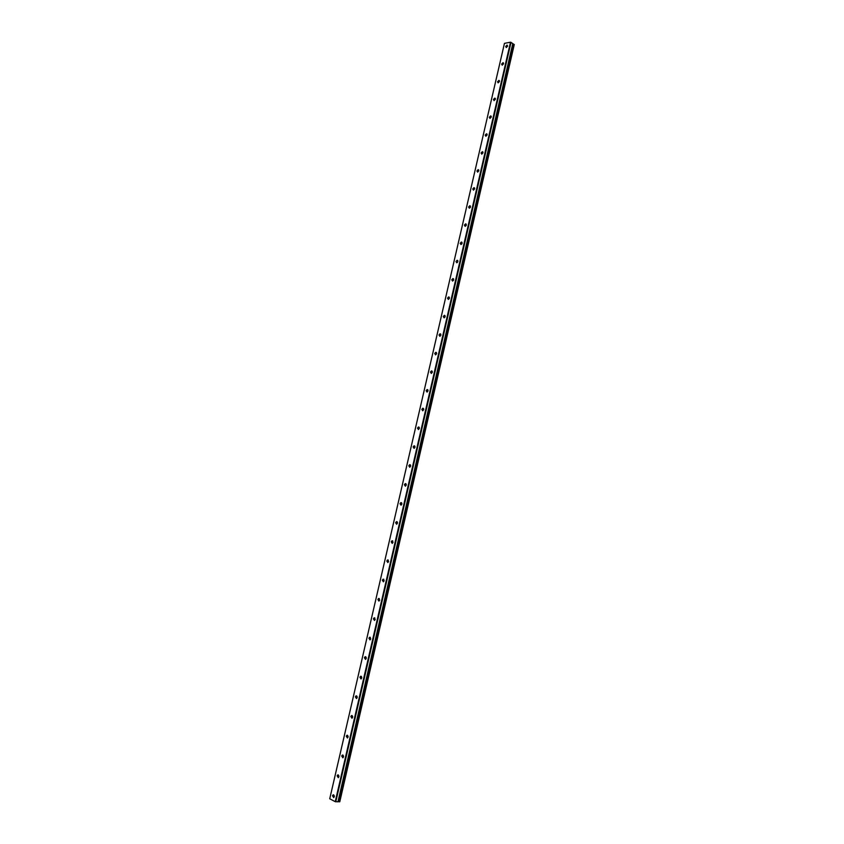 <?xml version="1.0" encoding="UTF-8"?>
<svg xmlns="http://www.w3.org/2000/svg" width="844" height="844" viewBox="0 0 844 844"><rect width="100%" height="100%" fill="white"/><g stroke="black" fill="none" stroke-linecap="round" stroke-linejoin="round"><path stroke-width="1.27" d="M507.634 46.125L507.075 45.059L505.704 46.483L506.263 47.549L507.634 46.125M334.277 796.683L333.116 794.848L332.525 795.776L333.686 797.612L334.277 796.683M338.908 775.868L338.877 776.765L337.727 774.929L337.125 775.858L338.275 777.672L338.887 776.733M343.497 755.992L343.455 756.931M343.476 756.857L342.337 755.063L341.714 756.013L342.854 757.806L343.476 756.857M348.076 736.19L348.013 737.171M348.055 737.034L346.916 735.272L346.283 736.232L347.422 737.994L348.055 737.034M352.644 716.451L352.57 717.463M352.613 717.284L351.494 715.543L350.84 716.514L351.969 718.255L352.613 717.284M357.191 696.775L357.096 697.809M357.16 697.587L356.052 695.878L355.387 696.859L356.506 698.568L357.16 697.587M361.728 677.162L361.612 678.228M361.696 677.964L360.588 676.276L359.913 677.268L361.021 678.956L361.696 677.964M366.243 657.624L366.117 658.7M366.212 658.394L365.125 656.727L364.429 657.729L365.526 659.407L366.212 658.394M370.716 638.897L369.64 637.252L368.933 638.264L370.02 639.91L370.716 638.897M375.211 619.454L374.135 617.829L373.417 618.863L374.493 620.477L375.211 619.454M379.684 600.073L378.629 598.47L377.89 599.514L378.945 601.118L379.684 600.073M384.147 580.756L383.102 579.184L382.343 580.229L383.398 581.811L384.147 580.756M388.599 561.503L387.554 559.941L386.784 561.007L387.829 562.568L388.599 561.503M393.03 542.312L392.006 540.772L391.215 541.848L392.238 543.388L393.03 542.312M397.492 522.594L397.292 523.122M397.45 523.174L396.437 521.655L395.625 522.742L396.638 524.261L397.45 523.174M401.902 503.562L401.681 504.111M401.849 504.1L400.858 502.602L400.035 503.71L401.027 505.208L401.849 504.1M406.291 484.583L406.059 485.152M406.249 485.089L405.268 483.612L404.413 484.73L405.394 486.207L406.249 485.089M410.669 465.666L410.427 466.257M410.627 466.141L409.656 464.675L408.791 465.804L409.762 467.259L410.627 466.141M415.037 446.803L414.773 447.425M414.984 447.246L414.035 445.801L413.149 446.94L414.098 448.386L414.984 447.246M419.384 428.003L419.109 428.647M419.341 428.404L418.402 426.99L417.495 428.14L418.434 429.564L419.341 428.404M423.72 409.277L423.435 409.92M423.677 409.635L422.749 408.232L421.831 409.403L422.749 410.796L423.677 409.635M428.045 390.593L427.75 391.268M427.992 390.92L427.096 389.538L426.146 390.719L427.053 392.101L427.992 390.92M432.35 371.982L432.044 372.658M432.307 372.257L431.421 370.896L430.451 372.088L431.337 373.449L432.307 372.257M436.643 353.425L436.327 354.121M436.601 353.657L435.736 352.317L434.744 353.52L435.609 354.87L436.601 353.657M440.916 334.92L440.6 335.627M440.884 335.121L440.03 333.791L439.017 335.005L439.872 336.334L440.884 335.121M445.178 316.489L444.851 317.207M445.157 316.637L444.324 315.329L443.29 316.553L444.123 317.871L445.157 316.637M449.43 298.111L449.092 298.829M449.409 298.206L448.597 296.919L447.542 298.164L448.354 299.451L449.409 298.206M453.661 279.786L453.323 280.514M453.65 279.839L452.859 278.562L451.772 279.818L452.574 281.094L453.65 279.839M457.881 261.524L457.1 260.268L456.003 261.534L456.783 262.8L457.543 262.252M462.079 243.325L461.763 244M462.101 243.272L461.341 242.028L460.212 243.315L460.972 244.56L462.101 243.272M466.268 225.179L465.972 225.791M466.299 225.074L465.561 223.85L464.411 225.148L465.16 226.371L466.299 225.074M470.446 207.107L470.171 207.645M470.488 206.928L469.77 205.714L468.599 207.033L469.327 208.236L470.488 206.928M474.666 188.845L473.969 187.653L472.777 188.972L473.484 190.164L474.666 188.845M478.833 170.804L478.147 169.633L476.934 170.973L477.62 172.144L478.833 170.804M482.99 152.827L482.325 151.677L481.08 153.028L481.755 154.178L482.99 152.827M487.125 134.913L486.482 133.763L485.216 135.135L485.87 136.274L487.125 134.913M491.25 117.042L490.628 115.913L489.341 117.295L489.974 118.424L491.25 117.042M495.365 99.233L494.753 98.115L493.455 99.508L494.067 100.615L495.365 99.233M499.469 81.478L498.878 80.38L497.549 81.784L498.139 82.87L499.469 81.478M503.562 63.764L502.982 62.688L501.631 64.102L502.212 65.188L503.562 63.764M513.933 44.299L339.794 801.705L513.827 44.268L339.246 801.768L337.99 801.663M513.827 44.268L512.751 43.74M374.863 617.935L374.135 617.829M387.554 559.941L388.282 560.068M414.742 446.012L414.035 445.801M436.443 352.581L435.736 352.317M445.031 315.614L444.324 315.329M449.303 297.225L448.597 296.919M329.73 798.783L504.459 43.361L510.514 42.2L335.237 801.673L329.73 798.783M337.959 801.779L512.793 43.55L510.514 42.2M337.927 801.789L335.237 801.673M511.042 42.316L335.785 801.8M334.308 795.808L334.287 796.652M339.773 801.789L514.27 44.532M333.116 794.848L333.749 794.848M337.727 774.929L338.381 774.94M342.337 755.063L342.991 755.095M346.916 735.272L347.591 735.303M351.494 715.543L352.17 715.585M356.052 695.878L356.738 695.931M360.588 676.276L361.295 676.339M365.125 656.727L365.832 656.811M369.64 637.252L370.358 637.347M378.629 598.47L379.357 598.596M383.102 579.184L383.841 579.311M392.006 540.772L392.755 540.93M396.437 521.655L397.197 521.835M400.858 502.602L401.617 502.792M405.268 483.612L406.017 483.812M409.656 464.675L410.416 464.886M418.402 426.99L419.151 427.222M422.749 408.232L423.509 408.475M427.096 389.538L427.845 389.791M431.421 370.896L432.16 371.17M440.03 333.791L440.768 334.076M452.859 278.562L453.555 278.879M457.1 260.268L457.796 260.596M461.341 242.028L462.027 242.365M465.561 223.85L466.236 224.188M469.77 205.714L470.435 206.063M473.969 187.653L474.613 188.001M478.147 169.633L478.78 169.982M482.325 151.677L482.937 152.025M486.482 133.763L487.083 134.122M490.628 115.913L491.219 116.282M494.753 98.115L495.333 98.484M498.878 80.38L499.437 80.739M502.982 62.688L503.53 63.057"/></g></svg>

